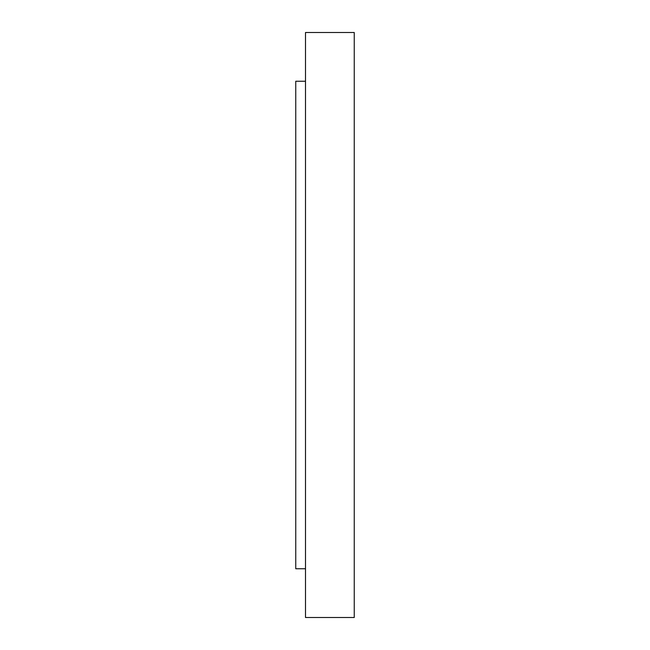 <?xml version="1.0" encoding="UTF-8"?>
<svg xmlns="http://www.w3.org/2000/svg" width="650" height="650" viewBox="0 0 650 650"><rect width="100%" height="100%" fill="white"/><g stroke="black" fill="none" stroke-linecap="round" stroke-linejoin="round"><path stroke-width="0.97" d="M305.5 32.5L305.5 617.5L354.25 617.5L354.25 32.5L305.5 32.5M305.5 568.75L295.75 568.75L295.75 81.25L305.5 81.25"/></g></svg>
